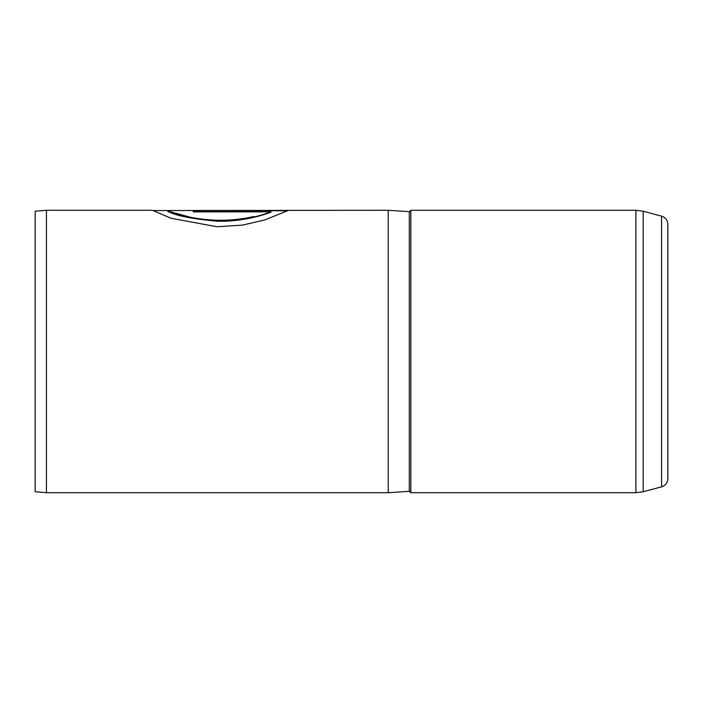<?xml version="1.0" encoding="UTF-8"?>
<svg xmlns="http://www.w3.org/2000/svg" width="703" height="703" viewBox="0 0 703 703"><rect width="100%" height="100%" fill="white"/><g stroke="black" fill="none" stroke-linecap="round" stroke-linejoin="round"><path stroke-width="1.05" d="M661.567 216.155C665.504 217.473 667.595 220.197 667.85 224.345L667.85 478.655C667.595 482.803 665.504 485.527 661.567 486.845L661.567 216.155L643.192 211.234L643.192 491.766L635.89 492.724L635.89 210.276L410.816 210.276L410.816 492.724L635.89 492.724M35.15 491.74L35.15 211.26L46.451 210.276L46.451 492.724L35.15 491.74M410.816 210.276L409.313 211.682L409.313 491.318L388.223 492.724L388.223 210.276L152.823 210.557M153.052 210.557L171.101 218.282L217.042 226.744L242.535 225.101L264.864 219.916L288.221 210.478L193.211 210.478L193.211 211.875L270.971 211.875C262.711 215.18 239.934 221.797 217.157 220.944C192.121 218.677 175.68 215.39 167.841 211.076L190.276 217.227C211.972 221.498 233.168 221.26 253.871 216.524M152.349 210.276L46.451 210.276M287.685 210.759L193.211 210.759M253.871 216.796C233.168 221.524 211.972 221.753 190.276 217.499L167.841 211.357C175.68 215.663 192.121 218.949 217.157 221.208C239.934 222.06 262.711 215.452 270.971 212.157L270.971 211.875M409.313 491.318L410.816 492.724M661.567 486.845L643.192 491.766M388.223 492.724L46.451 492.724M409.313 211.682L388.223 210.276M635.89 210.276L643.192 211.234"/></g></svg>
